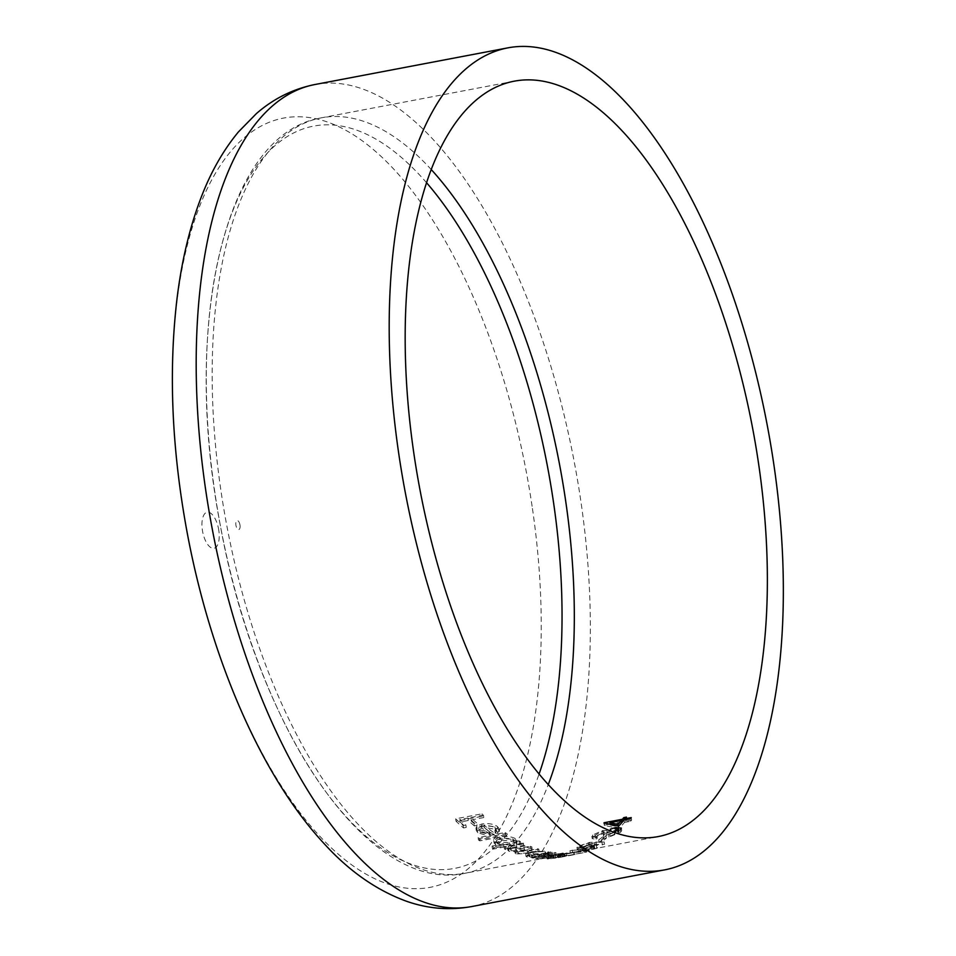 <?xml version="1.0" encoding="UTF-8"?>
<svg xmlns="http://www.w3.org/2000/svg" width="956" height="956" viewBox="0 0 956 956"><rect width="100%" height="100%" fill="white"/><g stroke="black" fill="none" stroke-linecap="round" stroke-linejoin="round"><path stroke-width="0.72" stroke-dasharray="4.78 3.58" d="M615.437 830.872L618.867 831.35L618.042 832.652L610.071 836.177A386.762 170.156 -100.8 0 1 608.996 837.074L620.731 832.15L621.711 830.513L616.25 829.868L607.359 833.13L603.284 832.819L593.007 837.396L592.23 838.651L596.257 839.201A386.762 170.156 79.2 0 0 597.321 838.293L595.731 836.87L602.232 833.859L604.551 834.241L603.547 835.855L606.247 835.341L615.437 830.872L615.078 828.47L605.901 832.963L603.188 833.477L604.192 831.84L601.874 831.457L594.787 835.448M620.731 832.15L620.384 829.772L608.649 834.719A384.491 169.164 79.2 0 0 609.713 833.811L614.29 832.317M594.775 835.448L595.134 837.815L595.385 834.492L596.974 835.926A384.491 169.164 -100.8 0 1 595.911 836.847L591.872 836.273L592.66 835.018L602.925 830.417L607 830.728L610.514 829.055M598.731 839.858A384.491 169.164 79.2 0 0 603.344 836.309L606.044 835.795A384.491 169.164 -100.8 0 1 601.432 839.344L598.731 839.858L599.065 842.188L601.778 841.674A386.762 170.156 79.2 0 0 606.391 838.149L606.044 835.795M582.001 847.124L576.922 847.303L577.83 846.383L589.721 842.367L604.192 841.949L594.68 842.678L582.001 847.124L582.347 849.418L593.939 845.749L593.592 843.443M586.506 849.705A384.491 169.164 -100.8 0 1 585.359 850.051L561.662 854.556A384.491 169.164 -100.8 0 1 559.69 855.106L557.742 855.417A384.491 169.164 79.2 0 0 560.108 854.724L586.506 849.705L586.829 851.951L560.431 856.97L560.108 854.724M555.34 855.321L567.302 853.027A384.491 169.164 -100.8 0 1 566.107 853.063L546.82 856.731A384.491 169.164 79.2 0 0 548.015 856.684L574.568 852.37A384.491 169.164 -100.8 0 1 573.397 852.525L552.735 856.062L553.058 858.297L553.847 858.309L553.512 856.074L555.34 855.321L555.663 857.556L553.847 858.309L560.12 857.341L559.786 855.106M551.493 856.026L551.684 858.739L551.493 856.026M543.988 854.987L555.95 852.668A384.491 169.164 -100.8 0 1 554.731 852.525L535.444 856.194A384.491 169.164 79.2 0 0 536.663 856.325L540.14 855.668L540.08 856.696L563.371 853.087A384.491 169.164 -100.8 0 1 562.176 853.063L548.565 855.62L541.419 856.002L541.753 858.225L542.566 858.464L542.243 856.229L543.988 854.987L544.311 857.221L542.566 858.464L548.899 857.843L548.565 855.62M540.14 855.668L540.403 858.918L540.14 855.668M531.632 851.712L525.669 854.174L527.019 854.915L534.99 854.939L531.417 855.62A384.491 169.164 79.2 0 0 532.647 855.811L551.935 852.155A384.491 169.164 -100.8 0 1 550.716 851.951L547.37 852.585L548.326 851.784L546.952 851.103L531.632 851.712L531.966 853.959L547.274 853.35L546.952 851.103M478.131 837.635A384.491 169.164 79.2 0 0 479.458 838.532L506.537 833.381A384.491 169.164 -100.8 0 1 505.21 832.485L478.131 837.635L478.478 839.977L505.557 834.839A386.762 170.156 79.2 0 0 506.883 835.735L506.537 833.381M485.708 832.927L493.595 832.509A384.491 169.164 -100.8 0 1 483.748 825.004L494.897 826.856L496.188 828.661L494.873 830.656L497.168 831.302L499.068 828.697L497.431 826.534C493.726 823.964 488.564 823.104 481.932 823.964L476.769 826.247L475.957 828.231L477.498 830.358L485.708 832.927L486.054 835.293L477.845 832.748L477.498 830.358M476.709 822.937A384.491 169.164 -100.8 0 1 470.603 817.523L483.461 815.086A384.491 169.164 -100.8 0 1 482.075 813.795L455.677 818.802A384.491 169.164 79.2 0 0 463.17 825.518L465.883 825.004A384.491 169.164 -100.8 0 1 459.776 819.579L467.89 818.037A384.491 169.164 79.2 0 0 473.997 823.451L476.709 822.937L477.068 825.375L474.355 825.888L473.997 823.451M499.486 836.954L493.702 840.587L495.196 842.26L503.561 843.861L492.041 846.048A384.491 169.164 79.2 0 0 493.344 846.717L520.411 841.579A384.491 169.164 -100.8 0 1 519.12 840.898L515.786 841.531L516.634 840.049L515.117 838.436C511.293 836.548 506.083 836.046 499.486 836.954L499.833 839.284C506.405 838.376 511.615 838.866 515.463 840.754L515.117 838.436M510.779 848.45L510.014 847.745L511.113 850.721L510.779 848.45C509.261 847.159 511.173 846.072 516.539 845.2L524.665 843.658A384.491 169.164 -100.8 0 1 523.374 843.049L504.087 846.705A384.491 169.164 79.2 0 0 505.365 847.327L508.723 846.681L507.457 847.864L508.64 849L516.599 849.454L514.758 850.983L515.726 851.736L528.369 851.127L538.826 849.131A384.491 169.164 -100.8 0 1 537.571 848.749L527.103 850.732L517.1 850.613L518.212 853.469L517.877 851.21C516.419 850.063 518.558 849.036 524.282 848.127L531.787 846.693A384.491 169.164 -100.8 0 1 530.508 846.191L520.709 848.056L510.779 848.45M592.158 845.69C596.95 844.877 598.348 845.008 596.353 846.06L584.51 849.203L569.943 850.709L579.599 849.525L592.158 845.69L592.493 847.972L580.985 851.27L580.639 848.988M597.273 845.379L596.353 846.06L596.687 848.331L597.608 847.661L597.273 845.379M218.805 530.425A18.355 8.078 79.2 0 0 204.166 514.483A18.355 8.078 79.2 0 0 208.79 545.828A18.355 8.078 79.2 0 0 218.805 530.425M239.992 525.095A4.589 2.02 79.2 0 0 236.335 521.104A4.589 2.02 79.2 0 0 237.494 528.943A4.589 2.02 79.2 0 0 239.992 525.095M474.355 825.888A386.762 170.156 -100.8 0 1 468.261 820.499L460.135 822.041A386.762 170.156 79.2 0 0 466.241 827.43L463.529 827.944A386.762 170.156 -100.8 0 1 456.036 821.276L482.433 816.269A386.762 170.156 79.2 0 0 483.832 817.547L483.461 815.086M482.433 816.269L482.075 813.795M483.832 817.547L470.961 819.985L470.603 817.523M470.961 819.985A386.762 170.156 79.2 0 0 477.068 825.375M468.261 820.499L467.89 818.037M460.135 822.041L459.776 819.579M466.241 827.43L465.883 825.004M463.529 827.944L463.17 825.518M456.036 821.276L455.677 818.802M477.845 832.748L476.315 830.633L477.128 828.661L482.29 826.378C488.898 825.518 494.061 826.366 497.777 828.924L499.414 831.075L497.514 833.668L495.22 833.023L496.534 831.039L495.244 829.246L484.106 827.418L483.748 825.004M495.244 829.246L494.897 826.856M484.106 827.418A386.762 170.156 79.2 0 0 493.941 834.863L493.595 832.509M493.941 834.863L486.054 835.293M477.128 828.661L476.769 826.247M482.29 826.378L481.932 823.964M497.777 828.924L497.431 826.534M497.514 833.668L497.168 831.302M495.22 833.023L494.873 830.656M490.225 834.361A386.762 170.156 -100.8 0 1 481.884 827.98L479.255 829.784L480.282 832.341L490.225 834.361L489.878 831.995L479.936 829.963L478.896 827.382L481.525 825.578A384.491 169.164 79.2 0 0 489.878 831.995M480.282 832.341L479.936 829.963M478.753 828.29L479.099 830.692L478.741 828.29M481.884 827.98L481.525 825.578M505.557 834.839L505.21 832.485M506.883 835.735L479.804 840.874L479.458 838.532M479.804 840.874A386.762 170.156 -100.8 0 1 478.478 839.977M515.463 840.754L516.969 842.356L516.12 843.825L519.455 843.192A386.762 170.156 79.2 0 0 520.757 843.873L493.678 849.012A386.762 170.156 -100.8 0 1 492.388 848.342L503.896 846.156L503.561 843.861M492.388 848.342L492.041 846.048M503.896 846.156L495.531 844.566L495.196 842.26M495.531 844.566L494.049 842.905L499.833 839.284M516.12 843.825L515.786 841.531M519.455 843.192L519.12 840.898M520.757 843.873L520.411 841.579M493.678 849.012L493.344 846.717M497.921 844.124L509.859 845.02L514.292 842.511L513.133 841.232L501.183 840.109L496.762 842.833L497.921 844.124L496.427 840.515L500.836 837.791L512.798 838.914L513.958 840.205L509.512 842.726L497.574 841.818M501.183 840.109L500.836 837.791M513.133 841.232L512.798 838.914M509.859 845.02L509.512 842.726M524.999 845.941L516.885 847.482C511.52 848.354 509.596 849.43 511.113 850.721L521.044 850.326L530.843 848.462A386.762 170.156 79.2 0 0 532.122 848.964L524.617 850.386C518.905 851.282 516.766 852.31 518.212 853.469L527.437 852.979L537.905 850.995A386.762 170.156 79.2 0 0 539.16 851.39L528.704 853.373L516.061 853.995L515.093 853.242L516.933 851.724L508.974 851.27L507.803 850.147L509.058 848.964L505.712 849.597A386.762 170.156 -100.8 0 1 504.421 849L523.709 845.331A386.762 170.156 79.2 0 0 524.999 845.941L524.665 843.658M523.709 845.331L523.374 843.049M530.843 848.462L530.508 846.191M532.122 848.964L531.787 846.693M537.905 850.995L537.571 848.749M539.16 851.39L538.826 849.131M516.061 853.995L515.726 851.736M516.933 851.724L516.599 849.454M508.974 851.27L508.64 849M507.803 850.147L507.457 847.864M509.058 848.964L508.723 846.681M505.712 849.597L505.365 847.327M504.421 849L504.087 846.705M547.274 853.35L548.66 854.019L547.704 854.819L551.038 854.186A386.762 170.156 79.2 0 0 552.269 854.389L532.982 858.046A386.762 170.156 -100.8 0 1 531.751 857.855L535.324 857.173L534.99 854.939M531.751 857.855L531.417 855.62M535.324 857.173L527.354 857.15L527.019 854.915M527.354 857.15L526.003 856.409L531.966 853.959M547.704 854.819L547.37 852.585M551.038 854.186L550.716 851.951M552.269 854.389L551.935 852.155M532.982 858.046L532.647 855.811M528.357 853.887L528.692 856.134L529.732 856.696L529.409 854.461L528.357 853.887L532.91 852.047L544.621 851.569L545.673 852.107L546.007 854.353L533.233 854.282C528.835 855.262 527.664 856.074 529.732 856.696L541.443 856.014C545.9 855.106 547.071 854.365 544.956 853.804L544.621 851.569C546.748 852.131 545.577 852.872 541.108 853.78L529.409 854.461M533.233 854.282L532.91 852.047M541.443 856.014L541.108 853.78M548.899 857.843L562.498 855.297A386.762 170.156 79.2 0 0 563.705 855.309L540.403 858.918L540.475 857.902L536.985 858.56A386.762 170.156 -100.8 0 1 535.766 858.428L555.066 854.76A386.762 170.156 79.2 0 0 556.284 854.891L555.95 852.668M555.066 854.76L554.731 852.525M556.284 854.891L544.311 857.221M562.498 855.297L562.176 853.063M563.705 855.309L563.371 853.087M536.985 858.56L536.663 856.325M535.766 858.428L535.444 856.194M560.12 857.341L573.72 854.76A386.762 170.156 79.2 0 0 574.903 854.604L548.338 858.918A386.762 170.156 -100.8 0 1 547.155 858.954L566.442 855.297A386.762 170.156 79.2 0 0 567.637 855.25L567.302 853.027M566.442 855.297L566.107 853.063M567.637 855.25L555.663 857.556M573.72 854.76L573.397 852.525M574.903 854.604L574.568 852.37M548.338 858.918L548.015 856.684M547.155 858.954L546.82 856.731M560.431 856.97A386.762 170.156 -100.8 0 1 558.065 857.663L560.025 857.353A386.762 170.156 79.2 0 0 561.997 856.803L561.662 854.556M560.025 857.353L559.69 855.106M561.997 856.803L585.681 852.298L585.359 850.051M585.681 852.298A386.762 170.156 79.2 0 0 586.829 851.951M558.065 857.663L557.742 855.417M580.985 851.27L570.278 852.979L584.845 851.473L584.51 849.203M584.845 851.473L596.687 848.331C598.695 847.291 597.297 847.171 592.493 847.972M579.934 851.796L579.599 849.525M572.572 852.298L572.238 850.015M570.278 852.979L569.943 850.709M583.447 850.864L583.112 848.581L582.419 849.036L582.754 851.306L591.525 848.522C594.62 848.008 595.457 848.115 594.046 848.82L586.076 850.995C582.909 851.569 582.037 851.533 583.447 850.864M586.076 850.995L585.741 848.737L594.381 846.06L594.728 848.342M591.525 848.522L591.19 846.239L583.112 848.581C581.69 849.263 582.574 849.31 585.741 848.737M594.716 848.342L594.046 848.82L593.7 846.55C595.122 845.833 594.285 845.725 591.19 846.239M593.939 845.749L595.014 844.985L604.539 844.244L590.067 844.686L589.721 842.367M590.067 844.686L578.177 848.689L577.83 846.383M578.177 848.689L577.269 849.597L582.347 849.418M595.014 844.985L594.68 842.678M602.34 845.008L602.005 842.714M604.539 844.244L604.192 841.949M591.8 843.12L592.134 845.439L591.429 846.144L583.315 848.832C580.208 849.334 579.372 849.131 580.83 848.211L588.812 845.451C592.015 844.949 592.887 845.176 591.429 846.144L591.095 843.837L591.788 843.12M588.812 845.451L588.466 843.132L580.483 845.893L579.802 846.574L580.137 848.88L580.83 848.211L580.483 845.893C579.037 846.825 579.862 847.04 582.981 846.538L591.095 843.837C592.541 842.869 591.668 842.63 588.466 843.132M583.315 848.832L582.981 846.538M601.778 841.674L601.432 839.344M606.391 838.149L603.69 838.663L603.344 836.309M603.69 838.663A386.762 170.156 -100.8 0 1 599.065 842.188M602.232 833.859L601.874 831.457M603.547 835.855L603.188 833.477M606.247 835.341L605.901 832.963M618.042 832.652L617.875 831.481M614.648 834.684L614.326 832.545M610.071 836.177L609.713 833.811M608.996 837.074L608.649 834.719M616.25 829.868L616.023 828.326M610.872 831.457L610.645 829.916M607.359 833.13L607 830.728M603.284 832.819L602.925 830.417M593.007 837.396L592.66 835.018M596.257 839.201L595.911 836.847M597.321 838.293L596.974 835.926M609.534 824.251L604.527 825.207A386.762 170.156 -100.8 0 1 604.323 825.458L619.046 828.47A386.762 170.156 79.2 0 0 624.495 822.435L624.125 819.973M619.046 828.47L618.687 826.056M624.495 822.435L630.578 821.276L630.219 818.814M630.578 821.276A386.762 170.156 79.2 0 0 631.605 820.057L631.235 817.595M631.605 820.057L625.511 821.216L625.296 819.758M625.511 821.216A386.762 170.156 79.2 0 0 626.813 819.615L626.443 817.129M626.813 819.615L624.089 820.021M624.101 820.129A386.762 170.156 -100.8 0 1 622.798 821.73L622.774 821.562M604.527 825.207L604.204 823.044M621.639 821.957L610.167 824.132M604.323 825.458L603.953 822.985M621.782 822.949A386.762 170.156 -100.8 0 1 618.377 826.821L610.322 825.124L621.747 822.734M610.322 825.124L610.215 824.395M618.377 826.821L618.245 825.972M431.347 169.666A384.491 169.164 79.2 0 0 321.503 117.803A384.491 169.164 79.2 0 0 227.086 527.115A384.491 169.164 79.2 0 0 465.046 873.27A384.491 169.164 79.2 0 0 548.206 784.733M471.38 906.611A418.417 184.09 79.2 0 0 580.627 499.63A418.417 184.09 79.2 0 0 315.181 84.475M532.11 506.298A391.542 172.259 79.2 0 0 219.784 166.272A391.542 172.259 79.2 0 0 318.515 834.827A391.542 172.259 79.2 0 0 532.11 506.298M426.675 182.847A377.775 166.201 79.2 0 0 216.032 269.939A377.775 166.201 79.2 0 0 311.118 770.417A377.775 166.201 79.2 0 0 539.029 774.193M516.885 847.482L516.539 845.2M521.044 850.326L520.709 848.056M524.617 850.386L524.282 848.127M527.437 852.979L527.103 850.732M528.704 853.373L528.369 851.127M549.306 856.218L548.971 853.983M553.428 857.018L553.094 854.784M553.847 857.185L553.524 854.951M560.658 856.576L560.324 854.353M564.649 856.48L564.315 854.246M565.044 856.48L564.721 854.246M578.583 852.358L578.249 850.087M596.413 844.16L596.078 841.842M514.507 81.129L321.503 117.803C223.238 133.924 182.034 327.107 220.358 525.609C256.555 726.488 366.805 894.613 465.046 873.27L658.039 836.608M476.315 830.633L475.957 828.231M499.414 831.075L499.056 828.697M496.534 831.039L496.188 828.661M494.049 842.905L493.702 840.587M516.969 842.356L516.634 840.049M496.762 842.833L496.427 840.515M514.292 842.511L513.958 840.205M515.093 853.242L514.758 850.983M526.003 856.409L525.669 854.174M548.66 854.019L548.326 851.784M539.28 858.619L538.945 856.385M550.596 858.727L550.262 856.492M577.269 849.597L576.922 847.303M604.551 834.241L604.192 831.84M621.711 830.513L621.352 828.123M592.23 838.651L591.872 836.273"/><path stroke-width="1.43" d="M758.431 462.632A384.491 169.164 79.2 0 0 514.507 81.129A384.491 169.164 79.2 0 0 420.09 490.44A384.491 169.164 79.2 0 0 658.039 836.608A384.491 169.164 79.2 0 0 758.431 462.632M614.326 832.545L618.508 828.948L615.078 828.47M610.645 829.916L610.514 829.055L615.903 827.466L621.352 828.123L620.384 829.772M631.235 817.595A384.491 169.164 -100.8 0 1 630.219 818.814L624.125 819.973A384.491 169.164 -100.8 0 1 618.687 826.056L603.953 822.985A384.491 169.164 79.2 0 0 604.156 822.734L622.44 819.256A384.491 169.164 79.2 0 0 623.742 817.643L626.443 817.129A384.491 169.164 -100.8 0 1 625.14 818.742L631.235 817.595M773.619 462.955A418.417 184.09 79.2 0 0 508.174 47.8A418.417 184.09 79.2 0 0 405.428 493.224A418.417 184.09 79.2 0 0 664.372 869.936A418.417 184.09 79.2 0 0 773.619 462.955M617.875 831.481L617.696 830.262M616.023 828.326L615.903 827.466M625.296 819.758L625.14 818.742M624.089 820.021L623.742 817.643M622.774 821.562L622.44 819.256M622.595 821.778L621.639 821.957M610.167 824.132L609.534 824.251M621.747 822.734L621.424 820.487L609.952 822.662L618.018 824.383A384.491 169.164 79.2 0 0 621.424 820.487M610.215 824.395L609.952 822.662M618.245 825.972L618.018 824.383M548.206 784.733A384.491 169.164 79.2 0 0 565.426 499.295A384.491 169.164 79.2 0 0 431.347 169.666M508.174 47.8L315.181 84.475A418.417 184.09 79.2 0 0 212.423 529.899A418.417 184.09 79.2 0 0 471.38 906.611L664.372 869.936M539.029 774.193A377.775 166.201 79.2 0 0 553.309 500.968A377.775 166.201 79.2 0 0 426.675 182.847M315.181 84.475C293.181 88.872 273.583 98.588 256.387 113.597L238.426 131.916C223.501 149.972 211.24 171.363 201.656 196.088C189.563 227.205 181.222 262.47 176.633 301.905C168.531 373.712 171.996 450.36 187.018 531.835C210.392 657.704 260.988 775.782 324.204 843.718C349.012 871 376.27 890.12 406.001 901.078C427.511 908.726 449.308 910.566 471.38 906.611M618.867 831.35L618.508 828.948"/></g></svg>
